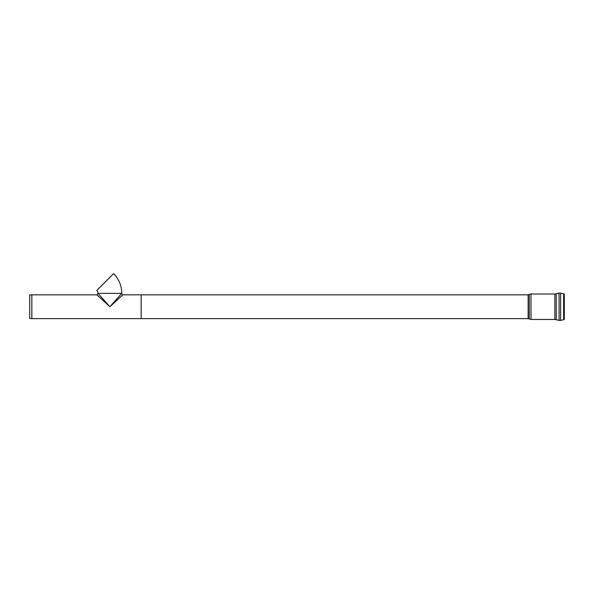 <?xml version="1.0" encoding="UTF-8"?>
<svg xmlns="http://www.w3.org/2000/svg" width="594" height="594" viewBox="0 0 594 594"><rect width="100%" height="100%" fill="white"/><g stroke="black" fill="none" stroke-linecap="round" stroke-linejoin="round"><path stroke-width="0.89" d="M31.853 294.832L96.926 294.832L109.89 306.727L97.995 293.362A4.143 4.143 0 0 0 96.785 290.436L113.603 273.611C118.948 279.113 121.673 285.699 121.785 293.362L97.995 293.362L121.785 293.362L109.89 306.727L122.854 294.832L141.164 294.832L141.164 318.622L141.164 294.832L528.133 294.832L528.133 318.622L31.853 318.622L31.853 294.832L31.824 318.622L29.7 318.436L29.7 295.018L31.824 294.832M559.073 320.389L560.632 320.389L560.632 293.072L559.073 293.072L559.073 320.389L556.214 319.758L556.214 293.703L559.073 293.072M563.639 293.733L563.639 319.721L564.3 319.409L564.3 294.045L560.632 293.072M528.133 318.622L530.991 319.453L554.855 319.453L554.855 294.008L556.214 293.703M529.276 318.956L529.276 294.505L530.991 294.008L530.991 319.453M528.133 294.832L529.276 294.505M554.855 319.453L556.214 319.758M563.639 319.721L560.632 320.389M554.855 294.008L530.991 294.008M97.995 293.763L96.926 294.832M121.785 293.763L122.854 294.832"/></g></svg>
